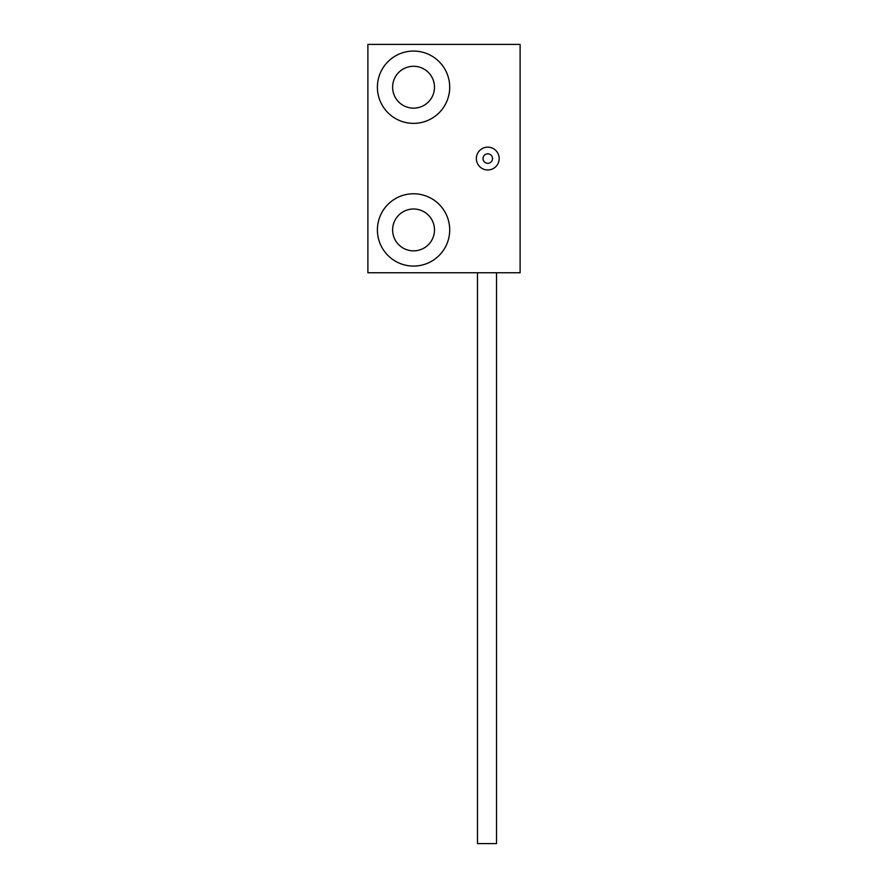 <?xml version="1.0" encoding="UTF-8"?>
<svg xmlns="http://www.w3.org/2000/svg" width="888" height="888" viewBox="0 0 888 888"><rect width="100%" height="100%" fill="white"/><g stroke="black" fill="none" stroke-linecap="round" stroke-linejoin="round"><path stroke-width="1.33" d="M487.767 147.153A11.422 11.422 0 0 1 499.178 158.575A11.422 11.422 0 0 1 487.767 169.985A11.422 11.422 0 0 1 476.345 158.575A11.422 11.422 0 0 1 487.767 147.153M413.553 266.078A36.153 36.153 0 0 0 449.705 229.925A36.153 36.153 0 0 0 413.553 193.773A36.153 36.153 0 0 0 377.4 229.925A36.153 36.153 0 0 0 413.553 266.078M413.553 250.86A20.935 20.935 0 0 0 434.487 229.925A20.935 20.935 0 0 0 413.553 209.002A20.935 20.935 0 0 0 392.618 229.925A20.935 20.935 0 0 0 413.553 250.86M413.553 123.365A36.153 36.153 0 0 0 449.705 87.213A36.153 36.153 0 0 0 413.553 51.06A36.153 36.153 0 0 0 377.4 87.213A36.153 36.153 0 0 0 413.553 123.365M413.553 108.147A20.935 20.935 0 0 0 434.487 87.213A20.935 20.935 0 0 0 413.553 66.278A20.935 20.935 0 0 0 392.618 87.213A20.935 20.935 0 0 0 413.553 108.147M520.113 44.4L367.887 44.4L367.887 272.738L520.113 272.738L520.113 44.4M477.489 272.738L477.489 843.6L496.514 843.6L496.514 272.738M488.311 163.292A4.762 4.762 0 0 1 483.039 159.119A4.762 4.762 0 0 1 487.223 153.846A4.762 4.762 0 0 1 492.496 158.031A4.762 4.762 0 0 1 488.311 163.292"/></g></svg>
